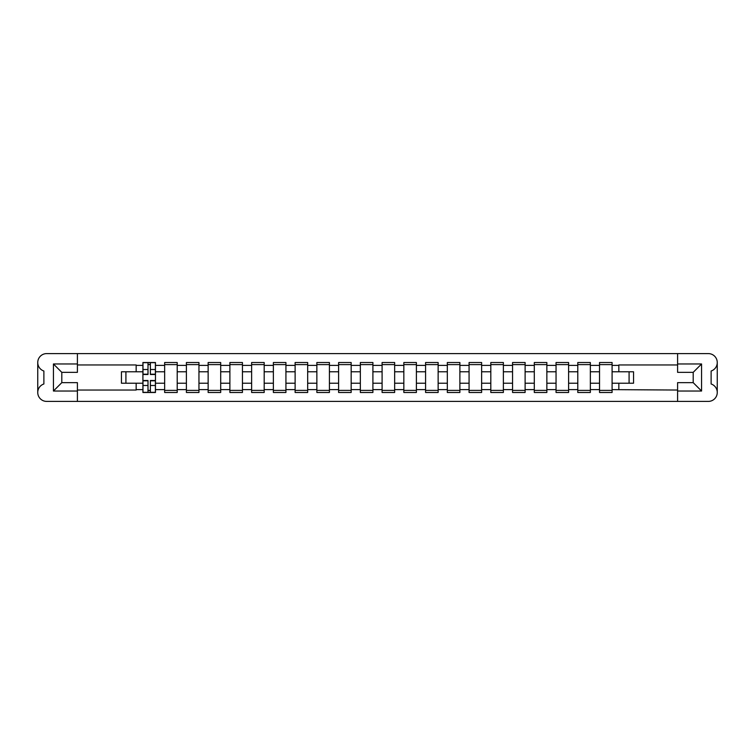 <?xml version="1.0" encoding="UTF-8"?>
<svg xmlns="http://www.w3.org/2000/svg" width="755" height="755" viewBox="0 0 755 755"><rect width="100%" height="100%" fill="white"/><g stroke="black" fill="none" stroke-linecap="round" stroke-linejoin="round"><path stroke-width="1.13" d="M717.25 392.458L717.25 392.487A8.918 8.918 0 0 1 708.332 401.405L46.668 401.405A8.918 8.918 0 0 1 37.75 392.487L37.75 392.458A8.918 8.918 0 0 1 43.884 383.984L43.884 371.016A8.918 8.918 0 0 1 37.75 362.542L37.75 362.513A8.918 8.918 0 0 1 46.668 353.595L708.332 353.595A8.918 8.918 0 0 1 717.25 362.513L717.25 362.542A8.918 8.918 0 0 1 711.116 371.016L711.116 383.984A8.918 8.918 0 0 1 717.25 392.458L717.25 362.542M677.594 364.958L618.845 364.958L618.845 371.781L612.088 371.781L612.088 365.373L618.845 365.373M136.155 371.781L121.451 371.781L121.451 383.219L142.912 383.219L142.912 371.781L136.155 371.781L136.155 364.958L77.406 364.958M677.594 390.042L612.088 389.627L612.088 392.487L599.536 392.487L599.536 389.627L590.344 389.627L590.344 392.487L577.792 392.487L577.792 389.627L568.6 389.627L568.6 392.487L556.048 392.487L556.048 389.627L546.856 389.627L546.856 392.487L534.304 392.487L534.304 389.627L525.112 389.627L525.112 392.487L512.56 392.487L512.56 389.627L503.368 389.627L503.368 392.487L490.816 392.487L490.816 389.627L481.624 389.627L481.624 392.487L469.072 392.487L469.072 389.627L459.88 389.627L459.88 392.487L447.328 392.487L447.328 389.627L438.136 389.627L438.136 392.487L425.584 392.487L425.584 389.627L416.392 389.627L416.392 392.487L403.84 392.487L403.84 389.627L394.648 389.627L394.648 392.487L382.096 392.487L382.096 389.627L372.904 389.627L372.904 392.487L360.352 392.487L360.352 389.627L351.16 389.627L351.16 392.487L338.608 392.487L338.608 389.627L329.416 389.627L329.416 392.487L316.864 392.487L316.864 389.627L307.672 389.627L307.672 392.487L295.12 392.487L295.12 389.627L285.928 389.627L285.928 392.487L273.376 392.487L273.376 389.627L264.184 389.627L264.184 392.487L251.632 392.487L251.632 389.627L242.44 389.627L242.44 392.487L229.888 392.487L229.888 389.627L220.696 389.627L220.696 392.487L208.144 392.487L208.144 389.627L198.952 389.627L198.952 392.487L186.4 392.487L186.4 389.627L177.208 389.627L177.208 392.487L164.656 392.487L164.656 389.627L155.464 389.627L155.464 383.219L164.656 383.219L164.656 371.781L155.464 371.781L155.464 362.513L142.912 362.513L142.912 371.781M177.208 389.627L177.208 383.219L186.4 383.219L186.4 371.781L177.208 371.781L177.208 362.513L164.656 362.513L164.656 371.781M198.952 389.627L198.952 383.219L208.144 383.219L208.144 371.781L198.952 371.781L198.952 362.513L186.4 362.513L186.4 371.781M220.696 389.627L220.696 383.219L229.888 383.219L229.888 371.781L220.696 371.781L220.696 362.513L208.144 362.513L208.144 371.781M242.44 389.627L242.44 383.219L251.632 383.219L251.632 371.781L242.44 371.781L242.44 362.513L229.888 362.513L229.888 371.781M264.184 389.627L264.184 383.219L273.376 383.219L273.376 371.781L264.184 371.781L264.184 362.513L251.632 362.513L251.632 371.781M285.928 389.627L285.928 383.219L295.12 383.219L295.12 371.781L285.928 371.781L285.928 362.513L273.376 362.513L273.376 371.781M307.672 389.627L307.672 383.219L316.864 383.219L316.864 371.781L307.672 371.781L307.672 362.513L295.12 362.513L295.12 371.781M329.416 389.627L329.416 383.219L338.608 383.219L338.608 371.781L329.416 371.781L329.416 362.513L316.864 362.513L316.864 371.781M351.16 389.627L351.16 383.219L360.352 383.219L360.352 371.781L351.16 371.781L351.16 362.513L338.608 362.513L338.608 371.781M372.904 389.627L372.904 383.219L382.096 383.219L382.096 371.781L372.904 371.781L372.904 362.513L360.352 362.513L360.352 371.781M394.648 389.627L394.648 383.219L403.84 383.219L403.84 371.781L394.648 371.781L394.648 362.513L382.096 362.513L382.096 371.781M416.392 389.627L416.392 383.219L425.584 383.219L425.584 371.781L416.392 371.781L416.392 362.513L403.84 362.513L403.84 371.781M438.136 389.627L438.136 383.219L447.328 383.219L447.328 371.781L438.136 371.781L438.136 362.513L425.584 362.513L425.584 371.781M459.88 389.627L459.88 383.219L469.072 383.219L469.072 371.781L459.88 371.781L459.88 362.513L447.328 362.513L447.328 371.781M481.624 389.627L481.624 383.219L490.816 383.219L490.816 371.781L481.624 371.781L481.624 362.513L469.072 362.513L469.072 371.781M503.368 389.627L503.368 383.219L512.56 383.219L512.56 371.781L503.368 371.781L503.368 362.513L490.816 362.513L490.816 371.781M525.112 389.627L525.112 383.219L534.304 383.219L534.304 371.781L525.112 371.781L525.112 362.513L512.56 362.513L512.56 371.781M546.856 389.627L546.856 383.219L556.048 383.219L556.048 371.781L546.856 371.781L546.856 362.513L534.304 362.513L534.304 371.781M568.6 389.627L568.6 383.219L577.792 383.219L577.792 371.781L568.6 371.781L568.6 362.513L556.048 362.513L556.048 371.781M590.344 389.627L590.344 383.219L599.536 383.219L599.536 371.781L590.344 371.781L590.344 362.513L577.792 362.513L577.792 371.781M612.088 365.373L612.088 362.513L599.536 362.513L599.536 371.781M155.464 389.627L155.464 392.487L142.912 392.487L142.912 383.219M77.406 390.042L136.155 390.042L136.155 383.219M677.594 363.976L701.565 363.976L701.565 391.024L677.594 391.024L677.594 382.653L693.203 382.653L693.203 372.347L677.594 372.347L677.594 353.595M677.594 401.405L677.594 391.024M612.088 389.627L612.088 383.219L633.549 383.219L633.549 371.781L618.845 371.781M618.845 389.627L618.845 383.219M77.406 363.976L77.406 372.347L61.797 372.347L61.797 382.653L77.406 382.653L77.406 391.024L53.435 391.024L53.435 363.976L77.406 363.976L77.406 353.595M77.406 401.405L77.406 391.024M590.344 383.219L590.344 371.781M599.536 389.627L599.536 383.219M568.6 383.219L568.6 371.781M577.792 389.627L577.792 383.219M546.856 383.219L546.856 371.781M556.048 389.627L556.048 383.219M525.112 383.219L525.112 371.781M534.304 389.627L534.304 383.219M503.368 383.219L503.368 371.781M512.56 389.627L512.56 383.219M481.624 383.219L481.624 371.781M490.816 389.627L490.816 383.219M459.88 383.219L459.88 371.781M469.072 389.627L469.072 383.219M438.136 383.219L438.136 371.781M447.328 389.627L447.328 383.219M416.392 383.219L416.392 371.781M425.584 389.627L425.584 383.219M394.648 383.219L394.648 371.781M403.84 389.627L403.84 383.219M372.904 383.219L372.904 371.781M382.096 389.627L382.096 383.219M351.16 383.219L351.16 371.781M360.352 389.627L360.352 383.219M329.416 383.219L329.416 371.781M338.608 389.627L338.608 383.219M307.672 383.219L307.672 371.781M316.864 389.627L316.864 383.219M285.928 383.219L285.928 371.781M295.12 389.627L295.12 383.219M264.184 383.219L264.184 371.781M273.376 389.627L273.376 383.219M242.44 383.219L242.44 371.781M251.632 389.627L251.632 383.219M220.696 383.219L220.696 371.781M229.888 389.627L229.888 383.219M198.952 383.219L198.952 371.781M208.144 389.627L208.144 383.219M177.208 383.219L177.208 371.781M186.4 389.627L186.4 383.219M155.464 383.219L155.464 371.781M164.656 389.627L164.656 383.219M37.75 362.542L37.75 392.458M629.085 383.219L629.085 371.781M125.915 371.781L125.915 383.219M612.088 383.219L612.088 371.781M147.999 364.608L150.377 364.608M147.999 390.392L150.377 390.392M164.656 364.608L177.208 364.608M164.656 390.392L177.208 390.392M186.4 364.608L198.952 364.608M186.4 390.392L198.952 390.392M208.144 364.608L220.696 364.608M208.144 390.392L220.696 390.392M229.888 364.608L242.44 364.608M229.888 390.392L242.44 390.392M251.632 364.608L264.184 364.608M251.632 390.392L264.184 390.392M273.376 364.608L285.928 364.608M273.376 390.392L285.928 390.392M295.12 364.608L307.672 364.608M295.12 390.392L307.672 390.392M316.864 364.608L329.416 364.608M316.864 390.392L329.416 390.392M338.608 364.608L351.16 364.608M338.608 390.392L351.16 390.392M360.352 364.608L372.904 364.608M360.352 390.392L372.904 390.392M382.096 364.608L394.648 364.608M382.096 390.392L394.648 390.392M403.84 364.608L416.392 364.608M403.84 390.392L416.392 390.392M425.584 364.608L438.136 364.608M425.584 390.392L438.136 390.392M447.328 364.608L459.88 364.608M447.328 390.392L459.88 390.392M469.072 364.608L481.624 364.608M469.072 390.392L481.624 390.392M490.816 364.608L503.368 364.608M490.816 390.392L503.368 390.392M512.56 364.608L525.112 364.608M512.56 390.392L525.112 390.392M534.304 364.608L546.856 364.608M534.304 390.392L546.856 390.392M556.048 364.608L568.6 364.608M556.048 390.392L568.6 390.392M577.792 364.608L590.344 364.608M577.792 390.392L590.344 390.392M599.536 364.608L612.088 364.608M599.536 390.392L612.088 390.392M701.565 363.976L693.203 372.347M701.565 391.024L693.203 382.653M61.797 372.347L53.435 363.976M61.797 382.653L53.435 391.024M150.377 374.499L150.377 362.655L155.388 362.655L155.388 374.499L150.377 374.499M147.999 364.467L150.377 364.467M147.999 362.655L142.988 362.655L142.988 374.499L147.999 374.499L147.999 362.655L150.377 362.655M147.999 380.501L147.999 392.345L142.988 392.345L142.988 380.501L147.999 380.501M150.377 390.533L147.999 390.533M150.377 392.345L155.388 392.345L155.388 380.501L150.377 380.501L150.377 392.345L147.999 392.345M136.155 365.373L142.912 365.373M155.464 365.373L164.656 365.373M177.208 365.373L186.4 365.373M198.952 365.373L208.144 365.373M220.696 365.373L229.888 365.373M242.44 365.373L251.632 365.373M264.184 365.373L273.376 365.373M285.928 365.373L295.12 365.373M307.672 365.373L316.864 365.373M329.416 365.373L338.608 365.373M351.16 365.373L360.352 365.373M372.904 365.373L382.096 365.373M394.648 365.373L403.84 365.373M416.392 365.373L425.584 365.373M438.136 365.373L447.328 365.373M459.88 365.373L469.072 365.373M481.624 365.373L490.816 365.373M503.368 365.373L512.56 365.373M525.112 365.373L534.304 365.373M546.856 365.373L556.048 365.373M568.6 365.373L577.792 365.373M590.344 365.373L599.536 365.373M142.912 389.627L136.155 389.627M150.377 374.206L155.388 374.206M150.377 369.506L155.388 369.506M142.988 374.206L147.999 374.206M142.988 369.506L147.999 369.506M147.999 380.794L142.988 380.794M147.999 385.494L142.988 385.494M155.388 380.794L150.377 380.794M155.388 385.494L150.377 385.494"/></g></svg>
